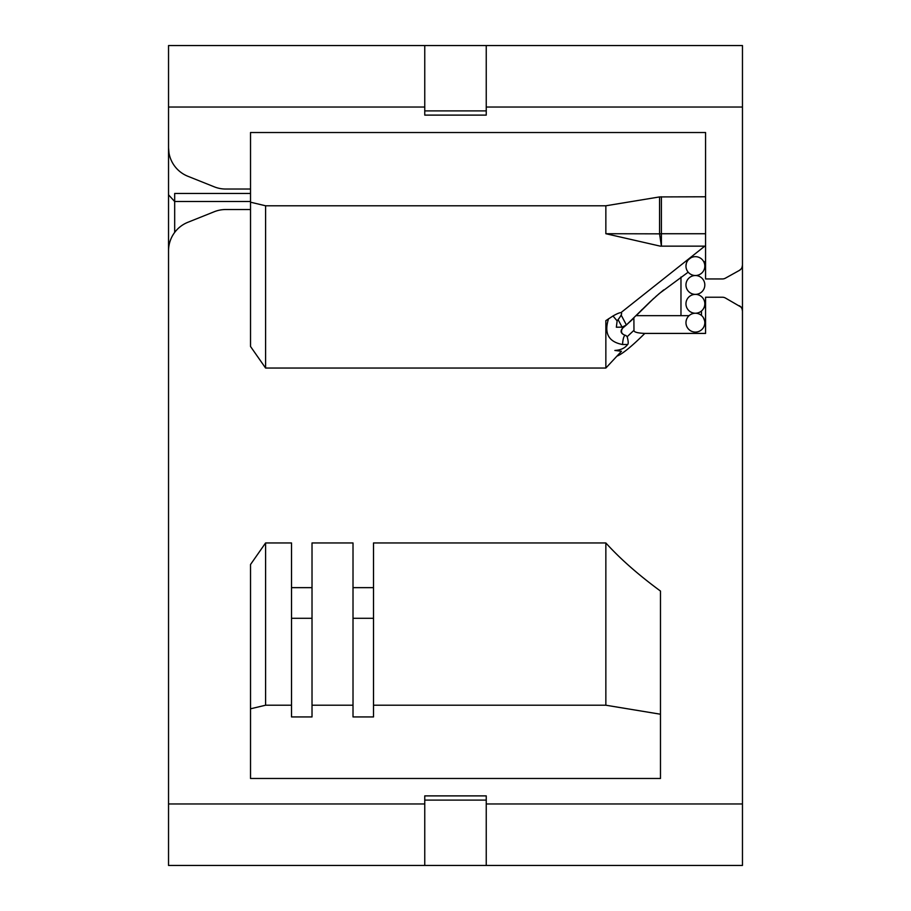 <?xml version="1.0" encoding="UTF-8"?>
<svg xmlns="http://www.w3.org/2000/svg" width="911" height="911" viewBox="0 0 911 911"><rect width="100%" height="100%" fill="white"/><g stroke="black" fill="none" stroke-linecap="round" stroke-linejoin="round"><path stroke-width="1.37" d="M740.894 306.996L725.407 298.011A6.149 6.149 0 0 0 722.423 297.237L705.569 297.237L705.569 333.415L644.829 333.415C637.279 333.073 633.669 332.037 633.976 330.283L627.178 336.706C628.408 341.42 628.544 344.028 627.588 344.517C624.992 348.127 620.744 350.097 614.857 350.45L621.473 351.259L605.849 368.044L265.591 368.044L250.525 346.487L250.525 209.53L225.7 209.53A30.746 30.746 0 0 0 214.267 211.728L187.86 222.295A30.746 30.746 0 0 0 168.535 250.844L168.535 865.45L250.525 865.45M373.51 45.55L486.246 45.55L486.246 115.116L424.754 115.116L424.754 45.55L168.535 45.55L168.535 194.829L174.684 201.525L174.684 232.396M168.535 167.954L168.535 272.4M168.535 276.807L168.535 278.55M168.535 278.72L168.535 314.876M168.546 148.664L168.535 127.54M424.754 865.45L424.754 795.884L486.246 795.884L486.246 865.45L168.535 865.45M739.299 305.732A6.149 6.149 0 0 1 742.465 311.106L742.465 865.45L486.246 865.45M617.521 355.928C623.272 353.297 632.371 345.793 644.829 333.415M353.012 542.956L353.012 716.934L373.51 716.934L373.51 542.956L605.849 542.956C620.14 558.762 638.349 574.795 660.475 591.057L660.475 778.484L250.525 778.484L250.525 564.513L265.591 542.956L291.52 542.956L291.52 716.934L312.017 716.934L312.017 542.956L353.012 542.956M630.23 321.526L633.885 317.996L633.976 330.283M742.465 329.042L742.465 257.392M701.47 311.004L701.47 315.457M636.254 315.661L689.069 315.661M703.269 317.483L704.636 320.797M704.67 320.979L704.818 322.665A9.429 9.429 0 0 1 695.389 332.094A9.429 9.429 0 0 1 685.96 322.665L686.12 320.957M704.727 323.94L704.499 325.102M704.397 325.466L704.157 326.127M704.135 326.172L703.679 327.151M703.634 327.243L703.201 327.949M703.144 328.028L702.529 328.825M701.846 329.531L701.117 330.158M701.083 330.169L700.4 330.647M700.32 330.693L699.489 331.149M698.612 331.524L697.724 331.798M696.824 331.98L695.924 332.071M694.08 331.991L693.169 331.82M692.258 331.558L691.381 331.194M690.527 330.739L689.729 330.203M689.593 330.101L688.397 328.985M688.295 328.871L687.668 328.074M687.6 327.96L687.201 327.345M687.122 327.186L686.655 326.206M686.29 325.125L686.051 323.952M686.142 320.797L686.666 319.066M686.735 318.93L687.509 317.483M742.465 568.145L742.465 502.018M742.465 592.412L742.465 579.92M740.894 269.178L739.299 270.453A6.149 6.149 0 0 0 742.465 265.078L742.465 45.55L486.246 45.55L660.475 45.55M742.465 228.536L742.465 226.383M742.465 229.72L742.465 246.141M742.465 475.348L742.465 313.338M742.465 564.273L742.465 562.212M742.465 194.943L742.465 168.968M742.465 141L742.465 55.89M742.465 232.795L742.465 230.529M742.465 274.951L742.465 144.45M742.465 310.833L742.465 423.797M742.465 450.08L742.465 501.938M742.465 795.872L742.465 795.223M742.465 757.838L742.465 709.498M742.465 713.871L742.465 606.863M680.972 277.046L680.972 315.661M663.698 289.914L655.613 296.724M653.722 298.409L638.452 313.43M705.569 261.036L704.044 262.334M688.192 272.173L659.291 293.536L649.953 301.951L659.291 293.536M621.325 315.377L626.404 324.976L649.953 301.951M626.552 324.851L622.634 328.119C619.935 331.228 620.812 333.642 625.288 335.35L625.288 335.35C621.393 333.95 620.505 331.536 622.634 328.131L624.832 326.297M626.404 324.976L622.634 328.131L622.088 327.14L626.404 324.976L633.111 318.736M621.063 312.553L704.795 246.152M686.04 267.31L685.972 266.638M685.96 266.092A9.429 9.429 0 0 1 695.389 256.663A9.429 9.429 0 0 1 704.818 266.092A9.429 9.429 0 0 1 695.389 275.521A9.429 9.429 0 0 1 685.96 266.092L686.222 263.894M688.648 259.498L690.868 257.813M168.99 153.014L168.535 147.719A30.746 30.746 0 0 0 187.86 176.267L214.279 186.835A30.746 30.746 0 0 0 225.7 189.032L250.525 189.032L250.525 202.196L265.591 205.784L605.849 205.784L659.564 196.924L705.569 196.776M265.591 205.784L265.591 368.044M605.849 368.044L605.849 320.649L612.989 315.992C622.862 310.344 624.251 311.972 617.134 320.877L616.348 327.22L622.088 327.14L618.136 319.704M705.569 246.152L661.409 246.152L659.564 233.842L661.409 233.74L661.409 246.152L660.316 246.152L605.849 233.717L605.849 205.784M659.564 196.924L659.564 233.842L605.849 233.717M250.525 189.032L250.525 132.516L705.569 132.516L705.569 278.948L722.423 278.948A6.149 6.149 0 0 0 725.407 278.174L739.299 270.453M250.525 209.53L250.525 202.196M250.525 193.451L174.684 193.451L174.684 201.49L250.525 201.49M291.52 45.55L265.591 45.55M424.754 110.903L486.246 110.903M742.465 265.078L742.032 267.333M705.569 233.74L661.409 233.74L661.409 196.776M617.134 320.877L612.989 315.992M625.288 335.35A12.299 2.858 -90 0 0 622.532 344.506C608.514 341.864 603.868 333.267 608.582 318.702M625.732 335.35L627.178 336.706M622.532 344.506L627.588 344.517M373.51 865.45L353.012 865.45M312.017 865.45L291.52 865.45M424.754 800.097L486.246 800.097M742.465 311.106L742.055 308.897M685.96 322.665A9.429 9.429 0 0 1 695.389 313.236A9.429 9.429 0 0 1 704.818 322.665M660.475 714.224L605.849 705.216L373.51 705.216M605.849 705.216L605.849 542.956M291.52 705.216L265.591 705.216L250.525 708.804M353.012 705.216L312.017 705.216M265.591 542.956L265.591 705.216M704.818 303.807A9.429 9.429 0 0 1 695.389 313.236A9.429 9.429 0 0 1 685.96 303.807A9.429 9.429 0 0 1 695.389 294.378A9.429 9.429 0 0 1 704.818 303.807M704.818 284.949A9.429 9.429 0 0 1 695.389 294.378A9.429 9.429 0 0 1 685.96 284.949A9.429 9.429 0 0 1 695.389 275.521A9.429 9.429 0 0 1 704.818 284.949M168.535 803.957L424.754 803.957M486.246 803.957L742.465 803.957M353.012 587.641L373.51 587.641M291.52 587.641L312.017 587.641M742.465 307.44L741.258 307.44M705.569 307.451L704.089 307.451M424.754 107.042L168.535 107.042M742.465 107.042L486.246 107.042M353.012 618.284L373.51 618.284M291.52 618.284L312.017 618.284M704.169 307.246L705.569 307.246M741.098 307.246L742.465 307.246M637.108 314.83L642.016 309.569"/></g></svg>
